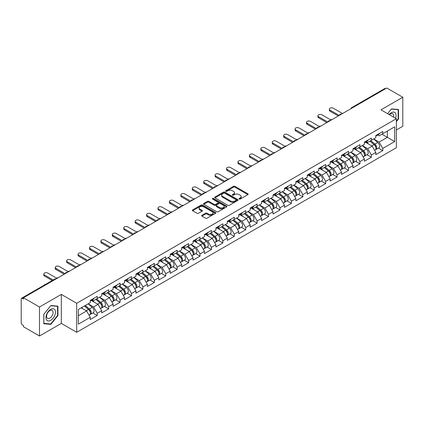 <?xml version="1.0" encoding="UTF-8"?>
<svg xmlns="http://www.w3.org/2000/svg" width="424" height="424" viewBox="0 0 424 424"><rect width="100%" height="100%" fill="white"/><g stroke="black" fill="none" stroke-linecap="round" stroke-linejoin="round"><path stroke-width="0.64" d="M239.221 199.036A0.71 0.408 0 0 0 240.228 199.036L247.86 194.627A1.018 0.588 0 0 0 248.162 194.213A1.018 0.588 0 0 0 247.86 193.794L234.928 186.327A1.018 0.588 0 0 0 233.492 186.327L225.854 190.736A0.71 0.408 0 0 0 225.642 191.028A0.71 0.408 0 0 0 225.854 191.319A0.71 0.408 0 0 0 226.861 191.319L227.847 190.747A3.254 1.876 0 0 1 232.447 190.747L233.523 191.367A3.254 1.876 0 0 1 234.477 192.697A3.254 1.876 0 0 1 233.523 194.022L232.538 194.595A0.71 0.408 0 0 0 232.331 194.886A0.71 0.408 0 0 0 232.538 195.178A0.71 0.408 0 0 0 233.544 195.178L234.53 194.605A3.254 1.876 0 0 1 239.131 194.605L240.207 195.226A3.254 1.876 0 0 1 241.161 196.556A3.254 1.876 0 0 1 240.207 197.886L239.221 198.453A0.71 0.408 0 0 0 239.014 198.745A0.71 0.408 0 0 0 239.221 199.036L239.221 198.453M201.941 215.291A1.018 0.588 0 0 0 201.644 215.705A1.018 0.588 0 0 0 201.941 216.118L205.571 218.217A1.018 0.588 0 0 0 207.007 218.217L215.487 213.32A1.018 0.588 0 0 0 215.784 212.901A1.018 0.588 0 0 0 215.487 212.488L202.55 205.02A1.018 0.588 0 0 0 201.114 205.02L192.634 209.917A1.018 0.588 0 0 0 192.337 210.331A1.018 0.588 0 0 0 192.634 210.744L197.017 213.277A1.018 0.588 0 0 0 198.453 213.277L202.084 211.184A1.018 0.588 0 0 0 202.381 210.765A1.018 0.588 0 0 0 202.084 210.352L199.911 209.096A2.719 1.569 0 0 1 199.116 207.988A2.719 1.569 0 0 1 200.791 206.536A2.719 1.569 0 0 1 203.753 206.875L212.27 211.793A2.719 1.569 0 0 1 213.065 212.901A2.719 1.569 0 0 1 211.391 214.353A2.719 1.569 0 0 1 208.428 214.014L207.007 213.193A1.018 0.588 0 0 0 205.571 213.193L201.941 215.291L201.941 216.118M61.321 294.404L39.506 307.002L23.468 297.743L386.768 88.001L402.8 97.255L380.98 109.853L396.355 118.731L76.696 303.282L61.321 294.404L61.321 323.406L76.696 332.284L76.696 303.282M227.921 205.311A1.018 0.588 0 0 0 229.358 205.311L237.838 200.414A1.018 0.588 0 0 0 238.134 200.001A1.018 0.588 0 0 0 237.838 199.582L224.9 192.114A1.018 0.588 0 0 0 223.464 192.114L214.984 197.012A1.018 0.588 0 0 0 214.687 197.425A1.018 0.588 0 0 0 214.984 197.844L227.921 205.311M212.79 199.19A0.71 0.408 0 0 1 213.511 199.291L213.511 198.443L226.66 206.038A1.018 0.588 0 0 1 226.962 206.451A1.018 0.588 0 0 1 226.66 206.864L218.18 211.762A1.018 0.588 0 0 1 216.744 211.762L203.806 204.294L203.806 203.462A1.018 0.588 0 0 0 203.509 203.88A1.018 0.588 0 0 0 203.806 204.294M203.806 203.462L207.437 201.368A1.018 0.588 0 0 1 208.873 201.368L214.12 204.4A1.018 0.588 0 0 0 215.556 204.4L217.968 203.006A1.018 0.588 0 0 0 218.265 202.593A1.018 0.588 0 0 0 217.968 202.179L212.504 199.026A0.71 0.408 0 0 1 212.297 198.734A0.71 0.408 0 0 1 212.737 198.353A0.71 0.408 0 0 1 213.511 198.443M76.696 332.284L396.355 147.727L396.355 118.731M92.893 312.97L97.234 315.477L97.234 313.283L93.572 306.939L88.155 303.812M97.234 315.477L90.28 319.495L90.28 317.295L78.382 324.164L78.382 309.456L90.28 302.588L90.28 300.388L97.234 296.371L97.234 298.57L101.702 295.989L101.702 293.795L108.655 289.778L108.655 291.977L113.123 289.396L113.123 287.202L120.077 283.184L120.077 285.384L124.545 282.803L124.545 280.603L131.498 276.591L131.498 278.785L135.966 276.209L135.966 274.01L142.92 269.993L142.92 272.192L147.388 269.616L147.388 267.417L154.341 263.399L154.341 265.599L158.809 263.023L158.809 260.824L165.763 256.806L165.763 259.006L170.231 256.425L170.231 254.23L177.184 250.213L177.184 252.413L181.652 249.831L181.652 247.632L188.606 243.62L188.606 245.814L193.074 243.238L193.074 241.039L200.027 237.027L200.027 239.221L204.495 236.645L204.495 234.446L211.449 230.428L211.449 232.628L215.917 230.052L215.917 227.852L222.87 223.835L222.87 226.034L227.338 223.453L227.338 221.259L234.292 217.242L234.292 219.441L238.76 216.86L238.76 214.661L245.713 210.649L245.713 212.843L250.181 210.267L250.181 208.067L257.14 204.055L257.14 206.25L261.603 203.674L261.603 201.474L268.562 197.457L268.562 199.656L273.024 197.081L273.024 194.881L279.983 190.864L279.983 193.063L284.446 190.482L284.446 188.288L291.405 184.27L291.405 186.47L295.867 183.889L295.867 181.689L302.826 177.677L302.826 179.877L307.289 177.296L307.289 175.096L314.248 171.084L314.248 173.278L318.71 170.702L318.71 168.503L325.669 164.486L325.669 166.685L330.132 164.109L330.132 161.91L337.091 157.892L337.091 160.092L341.553 157.511L341.553 155.317L348.512 151.299L348.512 153.499L352.975 150.918L352.975 148.723L359.934 144.706L359.934 146.905L364.396 144.324L364.396 142.125L371.355 138.113L371.355 140.307L375.818 137.731L375.818 135.532L382.777 131.514L382.777 133.714L394.675 126.845L394.675 141.558L382.777 148.427L379.114 142.082L373.698 138.955M378.431 148.114L382.777 150.621L382.777 148.427M382.777 150.621L375.818 154.638L375.818 152.439L371.355 155.02L367.693 148.681L362.276 145.549M367.009 154.707L371.355 157.219L371.355 155.02M371.355 157.219L364.396 161.231L364.396 159.037L359.934 161.613L356.271 155.274L350.855 152.147M355.588 161.306L359.934 163.812L359.934 161.613M359.934 163.812L352.975 167.83L352.975 165.63L348.512 168.206L344.85 161.867L339.433 158.74M344.166 167.899L348.512 170.406L348.512 168.206M348.512 170.406L341.553 174.423L341.553 172.224L337.091 174.799L333.428 168.461L328.012 165.334M332.745 174.492L337.091 176.999L337.091 174.799M337.091 176.999L330.132 181.016L330.132 178.817L325.669 181.398L322.007 175.054L316.59 171.927M321.323 181.085L325.669 183.592L325.669 181.398M325.669 183.592L318.71 187.609L318.71 185.41L314.248 187.991L310.585 181.652L305.169 178.52M309.902 187.678L314.248 190.191L314.248 187.991M314.248 190.191L307.289 194.203L307.289 192.008L302.826 194.584L299.164 188.245L293.747 185.118M298.48 194.277L302.826 196.784L302.826 194.584M302.826 196.784L295.867 200.796L295.867 198.602L291.405 201.177L287.742 194.839L282.326 191.712M287.059 200.87L291.405 203.377L291.405 201.177M291.405 203.377L284.446 207.394L284.446 205.195L279.983 207.771L276.321 201.432L270.904 198.305M275.637 207.463L279.983 209.97L279.983 207.771M279.983 209.97L273.024 213.988L273.024 211.788L268.562 214.369L264.899 208.025L259.483 204.898M264.216 214.056L268.562 216.563L268.562 214.369M268.562 216.563L261.603 220.581L261.603 218.381L257.14 220.962L253.478 214.618L248.061 211.491M252.794 220.65L257.14 223.162L257.14 220.962M257.14 223.162L250.181 227.174L250.181 224.98L245.713 227.556L242.056 221.217L236.634 218.084M241.373 227.248L245.713 229.755L245.713 227.556M245.713 229.755L238.76 233.767L238.76 231.573L234.292 234.149L230.635 227.81L225.213 224.683M229.951 233.841L234.292 236.348L234.292 234.149M234.292 236.348L227.338 240.366L227.338 238.166L222.87 240.742L219.213 234.403L213.791 231.276M218.53 240.435L222.87 242.941L222.87 240.742M222.87 242.941L215.917 246.959L215.917 244.759L211.449 247.34L207.792 240.996L202.37 237.869M207.108 247.028L211.449 249.535L211.449 247.34M211.449 249.535L204.495 253.552L204.495 251.353L200.027 253.934L196.37 247.589L190.948 244.463M195.687 253.621L200.027 256.133L200.027 253.934M200.027 256.133L193.074 260.145L193.074 257.946L188.606 260.527L184.949 254.188L179.527 251.056M184.265 260.219L188.606 262.726L188.606 260.527M188.606 262.726L181.652 266.738L181.652 264.544L177.184 267.12L173.527 260.781L168.105 257.654M172.844 266.813L177.184 269.32L177.184 267.12M177.184 269.32L170.231 273.337L170.231 271.137L165.763 273.713L162.106 267.374L156.684 264.247M161.422 273.406L165.763 275.913L165.763 273.713M165.763 275.913L158.809 279.93L158.809 277.731L154.341 280.312L150.684 273.968L145.262 270.841M150.001 279.999L154.341 282.506L154.341 280.312M154.341 282.506L147.388 286.523L147.388 284.324L142.92 286.905L139.263 280.561L133.841 277.434M138.579 286.592L142.92 289.104L142.92 286.905M142.92 289.104L135.966 293.116L135.966 290.917L131.498 293.498L127.836 287.159L122.419 284.027M127.158 293.191L131.498 295.698L131.498 293.498M131.498 295.698L124.545 299.71L124.545 297.516L120.077 300.091L116.415 293.752L110.998 290.626M115.736 299.784L120.077 302.291L120.077 300.091M120.077 302.291L113.123 306.308L113.123 304.109L108.655 306.685L104.993 300.346L99.576 297.219M104.315 306.377L108.655 308.884L108.655 306.685M108.655 308.884L101.702 312.901L101.702 310.702L97.234 313.283M92.156 299.869L93.572 300.685L97.234 298.57M93.572 306.939L98.039 304.363L91.208 300.415M101.702 310.702L98.039 304.363M103.578 293.27L104.993 294.092L108.655 291.977M104.993 300.346L109.461 297.765L102.629 293.821M113.123 304.109L109.461 297.765M114.999 286.677L116.415 287.493L120.077 285.384M116.415 293.752L120.882 291.171L114.051 287.228M124.545 297.516L120.882 291.171M126.421 280.084L127.836 280.9L131.498 278.785M127.836 287.159L132.304 284.578L125.472 280.635M135.966 290.917L132.304 284.578M137.842 273.491L139.263 274.307L142.92 272.192M139.263 280.561L143.725 277.985L136.894 274.042M147.388 284.324L143.725 277.985M149.264 266.897L150.684 267.714L154.341 265.599M150.684 273.968L155.147 271.392L148.315 267.443M158.809 277.731L155.147 271.392M160.691 260.299L162.106 261.12L165.763 259.006M162.106 267.374L166.568 264.799L159.737 260.85M170.231 271.137L166.568 264.799M172.112 253.706L173.527 254.522L177.184 252.413M173.527 260.781L177.99 258.2L171.158 254.257M181.652 264.544L177.99 258.2M183.534 247.113L184.949 247.929L188.606 245.814M184.949 254.188L189.411 251.607L182.58 247.664M193.074 257.946L189.411 251.607M194.955 240.519L196.37 241.336L200.027 239.221M196.37 247.589L200.833 245.014L194.001 241.071M204.495 251.353L200.833 245.014M206.377 233.926L207.792 234.742L211.449 232.628M207.792 240.996L212.254 238.421L205.423 234.472M215.917 244.759L212.254 238.421M217.798 227.328L219.213 228.149L222.87 226.034M219.213 234.403L223.676 231.827L216.844 227.879M227.338 238.166L223.676 231.827M229.22 220.734L230.635 221.551L234.292 219.441M230.635 227.81L235.097 225.229L228.266 221.286M238.76 231.573L235.097 225.229M240.641 214.141L242.056 214.957L245.713 212.843M242.056 221.217L246.519 218.636L239.687 214.692M250.181 224.98L246.519 218.636M252.063 207.548L253.478 208.364L257.14 206.25M253.478 214.618L257.94 212.042L251.109 208.099M261.603 218.381L257.94 212.042M263.484 200.955L264.899 201.771L268.562 199.656M264.899 208.025L269.362 205.449L262.53 201.501M273.024 211.788L269.362 205.449M274.906 194.362L276.321 195.178L279.983 193.063M276.321 201.432L280.789 198.856L273.952 194.907M284.446 205.195L280.789 198.856M286.327 187.763L287.742 188.585L291.405 186.47M287.742 194.839L292.21 192.258L285.373 188.314M295.867 198.602L292.21 192.258M297.749 181.17L299.164 181.986L302.826 179.877M299.164 188.245L303.632 185.664L296.795 181.721M307.289 192.008L303.632 185.664M309.17 174.577L310.585 175.393L314.248 173.278M310.585 181.652L315.053 179.071L308.216 175.128M318.71 185.41L315.053 179.071M320.592 167.983L322.007 168.8L325.669 166.685M322.007 175.054L326.475 172.478L319.638 168.529M330.132 178.817L326.475 172.478M332.013 161.39L333.428 162.207L337.091 160.092M333.428 168.461L337.896 165.885L331.059 161.936M341.553 172.224L337.896 165.885M343.435 154.792L344.85 155.613L348.512 153.499M344.85 161.867L349.318 159.286L342.481 155.343M352.975 165.63L349.318 159.286M354.856 148.199L356.271 149.015L359.934 146.905M356.271 155.274L360.739 152.693L353.902 148.75M364.396 159.037L360.739 152.693M366.278 141.605L367.693 142.422L371.355 140.307M367.693 148.681L372.161 146.1L365.324 142.157M375.818 152.439L372.161 146.1M385.665 88.632L352.503 107.781M352.031 108.051A1.553 0.896 120 0 1 352.429 107.738A1.553 0.896 60 0 0 351.65 107.664L384.817 88.515A1.553 0.896 60 0 1 385.596 88.59M377.699 135.012L379.114 135.828L382.777 133.714M379.114 142.082L387.351 137.328L387.351 131.074L394.675 126.845M381.934 134.201L394.675 141.558M396.355 129.972L402.8 126.257L402.8 97.255M39.506 307.002L39.506 335.999L23.468 326.745L23.468 325.478L22.297 324.8A1.553 0.896 -120 0 1 21.2 322.897L21.2 298.973A1.553 0.896 -120 0 1 21.523 298.263A1.553 0.896 -120 0 1 22.297 298.337L23.468 299.015L23.468 297.743M39.506 335.999L61.321 323.406M78.382 315.71L86.618 310.956L81.201 307.829M90.28 317.295L86.618 310.956M396.355 121.624L398.518 118.937L398.518 109.519L391.453 108.888L387.605 113.674L391.304 109.095L398.152 109.705L398.152 118.837L396.355 121.068M57.918 306.16L50.854 305.529L43.789 314.317L43.789 323.74L50.854 324.371L57.918 315.583L57.918 306.16M239.507 199.137L240.207 198.729A3.254 1.876 0 0 0 241.161 197.404L241.161 196.556M234.477 192.697L234.477 193.54A3.254 1.876 0 0 1 233.523 194.87L232.818 195.279M247.849 194.632L234.928 187.175A1.018 0.588 0 0 0 233.492 187.175L226.135 191.42M237.822 200.425L224.9 192.962A1.018 0.588 0 0 0 223.464 192.962L214.994 197.849L214.984 197.012M236.041 200.292A0.71 0.408 0 0 0 236.248 200.001A0.71 0.408 0 0 0 236.041 199.709L224.683 193.153A0.71 0.408 0 0 0 223.681 193.153L222.637 193.757A3.254 1.876 0 0 0 221.683 195.082A3.254 1.876 0 0 0 222.637 196.413L230.396 200.891A3.254 1.876 0 0 0 234.997 200.891L236.041 200.292L236.041 201.135A0.71 0.408 0 0 0 236.248 200.844L236.248 200.001M221.683 195.082L221.683 195.93A3.254 1.876 0 0 0 222.637 197.255L222.637 196.413M236.041 201.135L234.997 201.739A3.254 1.876 0 0 1 230.396 201.739L222.637 197.255M203.822 204.304L207.437 202.216L207.437 201.368M218.265 202.593L218.265 203.441A1.018 0.588 0 0 1 217.968 203.854L215.556 205.243A1.018 0.588 0 0 1 214.12 205.243L208.873 202.216A1.018 0.588 0 0 0 207.437 202.216M213.511 199.291L226.649 206.875M219.563 207.543A2.719 1.569 0 0 0 222.526 207.882A2.719 1.569 0 0 0 224.206 206.43A2.719 1.569 0 0 0 223.411 205.322L220.411 203.589A1.018 0.588 0 0 0 218.97 203.589L216.563 204.978A1.018 0.588 0 0 0 216.267 205.391A1.018 0.588 0 0 0 216.563 205.81L219.563 207.543L219.563 208.385A2.719 1.569 0 0 0 222.526 208.725A2.719 1.569 0 0 0 224.206 207.278L224.206 206.43M216.267 205.391L216.267 206.239A1.018 0.588 0 0 0 216.563 206.652L216.563 205.81M219.563 208.385L216.563 206.652M213.065 212.901L213.065 213.749A2.719 1.569 0 0 1 211.391 215.201A2.719 1.569 0 0 1 208.428 214.857L207.007 214.041A1.018 0.588 0 0 0 205.571 214.041L201.951 216.129M199.116 207.988L199.116 208.831A2.719 1.569 0 0 0 199.911 209.944L199.911 209.096M202.068 211.189L199.911 209.944M215.472 213.325L202.55 205.868A1.018 0.588 0 0 0 201.114 205.868L192.644 210.755M398.152 118.725L398.518 118.937M57.553 315.371L57.918 315.583M50.106 323.941L50.854 324.371M332.061 119.579A2.332 1.346 0 0 0 330.476 119.754M374.949 145.257L374.434 144.966M375.606 149.614A3.419 1.972 -120 0 0 376.099 149.46A3.419 1.972 -120 0 0 376.713 147.075A3.419 1.972 -120 0 0 374.938 144.096L370.815 140.62M376.099 149.46L378.918 147.833A3.419 1.972 -120 0 0 379.533 145.448A3.419 1.972 -120 0 0 377.752 142.469L373.634 138.993M370.019 141.081L374.721 145.045A2.072 1.198 60 0 1 375.839 147.594M374.599 150.329L375.224 149.969A3.419 1.972 -120 0 0 375.834 147.578A3.419 1.972 -120 0 0 374.058 144.605L369.935 141.128M368.748 144.128L365.965 141.786M342.544 113.531L333.317 108.205A2.332 1.346 0 0 0 330.778 107.913A2.332 1.346 0 0 0 329.342 109.153A2.332 1.346 0 0 0 330.026 110.108L330.026 111.205A2.332 1.346 180 0 1 329.342 110.256L329.342 109.153M338.299 115.98L330.026 111.205M376.735 135.002A3.419 1.972 60 0 1 376.099 135.934A3.419 1.972 60 0 1 375.818 136.051M379.554 133.375A3.419 1.972 60 0 1 378.918 134.307L376.099 135.934M339.248 115.434L330.026 110.108M395.55 118.264A6.731 3.885 120 0 0 391.304 112.726A6.731 3.885 120 0 0 389.147 114.57M393.536 117.098A4.606 2.661 120 0 0 392.741 113.733A4.606 2.661 120 0 0 390.44 113.961A4.606 2.661 120 0 0 389.428 114.729M397.696 109.445L398.152 109.705M46.587 319.993A6.731 3.885 120 0 0 53.085 318.249A6.731 3.885 120 0 0 54.829 309.737A6.731 3.885 120 0 0 48.325 311.481A6.731 3.885 120 0 0 46.587 319.993M47.016 317.878A4.606 2.661 120 0 0 47.536 318.355A4.606 2.661 120 0 0 51.823 316.203A4.606 2.661 120 0 0 52.661 310.856A4.606 2.661 120 0 0 52.141 310.373A4.606 2.661 120 0 0 47.854 312.525A4.606 2.661 120 0 0 47.016 317.878M50.705 305.736L57.553 306.351L57.553 315.477L50.705 323.994L43.863 323.38L43.863 314.253L50.705 305.736M57.097 306.086L57.553 306.351M320.639 126.177A2.332 1.346 0 0 0 319.055 126.347M363.527 151.856L363.013 151.559M364.184 156.207A3.419 1.972 -120 0 0 364.677 156.053A3.419 1.972 -120 0 0 365.292 153.668A3.419 1.972 -120 0 0 363.511 150.69L359.393 147.213M364.677 156.053L367.497 154.426A3.419 1.972 -120 0 0 368.111 152.041A3.419 1.972 -120 0 0 366.331 149.062L362.213 145.586M358.598 147.674L363.299 151.638A2.072 1.198 60 0 1 364.417 154.188M363.177 156.922L363.803 156.562A3.419 1.972 -120 0 0 364.412 154.177A3.419 1.972 -120 0 0 362.637 151.198L358.513 147.722M357.326 150.727L354.544 148.379M309.218 132.77A2.332 1.346 0 0 0 307.633 132.94M352.106 158.449L351.591 158.152M352.763 162.805A3.419 1.972 -120 0 0 353.256 162.652A3.419 1.972 -120 0 0 353.87 160.261A3.419 1.972 -120 0 0 352.09 157.283L347.971 153.806M353.256 162.652L356.075 161.019A3.419 1.972 -120 0 0 356.69 158.634A3.419 1.972 -120 0 0 354.909 155.656L350.791 152.179M347.176 154.267L351.878 158.232A2.072 1.198 60 0 1 352.996 160.786M351.756 163.516L352.381 163.155A3.419 1.972 -120 0 0 352.991 160.77A3.419 1.972 -120 0 0 351.215 157.792L347.092 154.315M345.904 157.32L343.122 154.972M297.796 139.363A2.332 1.346 0 0 0 296.212 139.533M340.684 165.042L340.17 164.745M341.341 169.399A3.419 1.972 -120 0 0 341.834 169.245A3.419 1.972 -120 0 0 342.449 166.855A3.419 1.972 -120 0 0 340.668 163.881L336.55 160.404M341.834 169.245L344.654 167.618A3.419 1.972 -120 0 0 345.269 165.228A3.419 1.972 -120 0 0 343.488 162.254L339.37 158.777M335.755 160.86L340.456 164.825A2.072 1.198 60 0 1 341.574 167.379M340.334 170.109L340.96 169.748A3.419 1.972 -120 0 0 341.569 167.363A3.419 1.972 -120 0 0 339.794 164.385L335.67 160.908M334.483 163.913L331.701 161.565M286.375 145.957A2.332 1.346 0 0 0 284.79 146.126M329.262 171.635L328.748 171.338M329.92 175.992A3.419 1.972 -120 0 0 330.413 175.838A3.419 1.972 -120 0 0 331.027 173.448A3.419 1.972 -120 0 0 329.247 170.475L325.129 166.998M330.413 175.838L333.232 174.211A3.419 1.972 -120 0 0 333.847 171.821A3.419 1.972 -120 0 0 332.066 168.847L327.948 165.371M324.334 167.453L329.035 171.423A2.072 1.198 60 0 1 330.153 173.972M328.913 176.702L329.538 176.347A3.419 1.972 -120 0 0 330.148 173.957A3.419 1.972 -120 0 0 328.372 170.983L324.249 167.507M323.061 170.506L320.279 168.164M274.953 152.55A2.332 1.346 0 0 0 273.369 152.725M317.841 178.228L317.327 177.932M318.498 182.585A3.419 1.972 -120 0 0 318.991 182.431A3.419 1.972 -120 0 0 319.606 180.046A3.419 1.972 -120 0 0 317.825 177.068L313.707 173.591M318.991 182.431L321.811 180.804A3.419 1.972 -120 0 0 322.426 178.419A3.419 1.972 -120 0 0 320.645 175.441L316.527 171.964M312.912 174.052L317.613 178.016A2.072 1.198 60 0 1 318.731 180.566M317.491 183.301L318.117 182.94A3.419 1.972 -120 0 0 318.726 180.55A3.419 1.972 -120 0 0 316.951 177.577L312.827 174.1M311.64 177.1L308.858 174.757M331.123 120.125L321.896 114.798A2.332 1.346 0 0 0 319.357 114.507A2.332 1.346 0 0 0 317.921 115.752A2.332 1.346 0 0 0 318.604 116.701L318.604 117.798A2.332 1.346 180 0 1 317.921 116.849L317.921 115.752M326.877 122.578L318.604 117.798M365.313 141.595A3.419 1.972 60 0 1 364.677 142.528A3.419 1.972 60 0 1 364.396 142.644M368.133 139.968A3.419 1.972 60 0 1 367.497 140.901L364.677 142.528M327.826 122.027L318.604 116.701M319.701 126.718L310.474 121.391A2.332 1.346 0 0 0 307.935 121.1A2.332 1.346 0 0 0 306.499 122.345A2.332 1.346 0 0 0 307.183 123.294L307.183 124.396A2.332 1.346 180 0 1 306.499 123.442L306.499 122.345M315.456 129.172L307.183 124.396M353.892 148.193A3.419 1.972 60 0 1 353.256 149.121A3.419 1.972 60 0 1 352.975 149.237M356.711 146.566A3.419 1.972 60 0 1 356.075 147.494L353.256 149.121M316.405 128.62L307.183 123.294M308.28 133.311L299.053 127.984A2.332 1.346 0 0 0 296.514 127.693A2.332 1.346 0 0 0 295.078 128.938A2.332 1.346 0 0 0 295.761 129.887L295.761 130.99A2.332 1.346 180 0 1 295.078 130.036L295.078 128.938M304.034 135.765L295.761 130.99M342.47 154.787A3.419 1.972 60 0 1 341.834 155.719A3.419 1.972 60 0 1 341.553 155.831M345.29 153.159A3.419 1.972 60 0 1 344.654 154.087L341.834 155.719M304.983 135.214L295.761 129.887M296.858 139.909L287.631 134.583A2.332 1.346 0 0 0 285.092 134.291A2.332 1.346 0 0 0 283.656 135.532A2.332 1.346 0 0 0 284.34 136.486L284.34 137.583A2.332 1.346 180 0 1 283.656 136.629L283.656 135.532M292.608 142.358L284.34 137.583M331.049 161.38A3.419 1.972 60 0 1 330.413 162.312A3.419 1.972 60 0 1 330.132 162.429M333.868 159.753A3.419 1.972 60 0 1 333.232 160.685L330.413 162.312M293.562 141.807L284.34 136.486M285.437 146.503L276.209 141.176A2.332 1.346 0 0 0 273.671 140.885A2.332 1.346 0 0 0 272.235 142.125A2.332 1.346 0 0 0 272.913 143.079L272.913 144.176A2.332 1.346 180 0 1 272.235 143.227L272.235 142.125M281.186 148.951L272.913 144.176M319.627 167.973A3.419 1.972 60 0 1 318.991 168.906A3.419 1.972 60 0 1 318.71 169.022M322.447 166.346A3.419 1.972 60 0 1 321.811 167.279L318.991 168.906M282.14 148.405L272.913 143.079M263.532 159.148A2.332 1.346 0 0 0 261.947 159.318M306.42 184.827L305.905 184.53M307.077 189.178A3.419 1.972 -120 0 0 307.57 189.024A3.419 1.972 -120 0 0 308.184 186.639A3.419 1.972 -120 0 0 306.404 183.661L302.286 180.184M307.57 189.024L310.389 187.397A3.419 1.972 -120 0 0 311.004 185.012A3.419 1.972 -120 0 0 309.223 182.034L305.105 178.557M301.491 180.645L306.192 184.61A2.072 1.198 60 0 1 307.31 187.159M306.07 189.894L306.69 189.533A3.419 1.972 -120 0 0 307.305 187.148A3.419 1.972 -120 0 0 305.529 184.17L301.406 180.693M300.219 183.698L297.436 181.35M274.015 153.096L264.788 147.769A2.332 1.346 0 0 0 262.249 147.478A2.332 1.346 0 0 0 260.813 148.723A2.332 1.346 0 0 0 261.491 149.672L261.491 150.769A2.332 1.346 180 0 1 260.813 149.82L260.813 148.723M269.765 155.55L261.491 150.769M308.206 174.566A3.419 1.972 60 0 1 307.57 175.499A3.419 1.972 60 0 1 307.289 175.616M311.025 172.939A3.419 1.972 60 0 1 310.389 173.872L307.57 175.499M270.719 154.999L261.491 149.672M252.11 165.742A2.332 1.346 0 0 0 250.526 165.911M294.998 191.42L294.484 191.123M295.65 195.777A3.419 1.972 -120 0 0 296.148 195.623A3.419 1.972 -120 0 0 296.763 193.233A3.419 1.972 -120 0 0 294.982 190.254L290.864 186.777M296.148 195.623L298.968 193.991A3.419 1.972 -120 0 0 299.583 191.606A3.419 1.972 -120 0 0 297.802 188.627L293.684 185.15M290.069 187.238L294.77 191.203A2.072 1.198 60 0 1 295.888 193.757M294.648 196.487L295.268 196.127A3.419 1.972 -120 0 0 295.883 193.742A3.419 1.972 -120 0 0 294.108 190.763L289.984 187.286M288.797 190.291L286.014 187.943M262.594 159.689L253.367 154.363A2.332 1.346 0 0 0 250.828 154.071A2.332 1.346 0 0 0 249.392 155.317A2.332 1.346 0 0 0 250.07 156.265L250.07 157.368A2.332 1.346 180 0 1 249.392 156.414L249.392 155.317M258.343 162.143L250.07 157.368M296.784 181.165A3.419 1.972 60 0 1 296.148 182.092A3.419 1.972 60 0 1 295.867 182.209M299.604 179.538A3.419 1.972 60 0 1 298.968 180.465L296.148 182.092M259.297 161.592L250.07 156.265M240.689 172.335A2.332 1.346 0 0 0 239.104 172.504M283.577 198.013L283.062 197.717M284.228 202.37A3.419 1.972 -120 0 0 284.727 202.216A3.419 1.972 -120 0 0 285.341 199.826A3.419 1.972 -120 0 0 283.561 196.853L279.442 193.376M284.727 202.216L287.546 200.589A3.419 1.972 -120 0 0 288.161 198.199A3.419 1.972 -120 0 0 286.38 195.226L282.262 191.749M278.648 193.832L283.349 197.796A2.072 1.198 60 0 1 284.467 200.351M283.227 203.08L283.847 202.72A3.419 1.972 -120 0 0 284.462 200.335A3.419 1.972 -120 0 0 282.686 197.356L278.563 193.879M277.376 196.884L274.593 194.537M251.172 166.282L241.945 160.956A2.332 1.346 0 0 0 239.406 160.664A2.332 1.346 0 0 0 237.97 161.91A2.332 1.346 0 0 0 238.648 162.858L238.648 163.961A2.332 1.346 180 0 1 237.97 163.007L237.97 161.91M246.922 168.736L238.648 163.961M285.363 187.758A3.419 1.972 60 0 1 284.727 188.685A3.419 1.972 60 0 1 284.446 188.802M288.182 186.131A3.419 1.972 60 0 1 287.546 187.058L284.727 188.685M247.876 168.185L238.648 162.858M229.267 178.928A2.332 1.346 0 0 0 227.683 179.098M272.155 204.607L271.641 204.31M272.807 208.963A3.419 1.972 -120 0 0 273.305 208.809A3.419 1.972 -120 0 0 273.92 206.419A3.419 1.972 -120 0 0 272.139 203.446L268.021 199.969M273.305 208.809L276.125 207.182A3.419 1.972 -120 0 0 276.74 204.792A3.419 1.972 -120 0 0 274.959 201.819L270.841 198.342M267.226 200.425L271.927 204.394A2.072 1.198 60 0 1 273.045 206.944M271.805 209.673L272.425 209.318A3.419 1.972 -120 0 0 273.04 206.928A3.419 1.972 -120 0 0 271.265 203.955L267.141 200.478M265.954 203.478L263.172 201.135M239.751 172.881L230.524 167.554A2.332 1.346 0 0 0 227.985 167.263A2.332 1.346 0 0 0 226.549 168.503A2.332 1.346 0 0 0 227.227 169.457L227.227 170.554A2.332 1.346 180 0 1 226.549 169.6L226.549 168.503M235.5 175.329L227.227 170.554M273.941 194.351A3.419 1.972 60 0 1 273.305 195.284A3.419 1.972 60 0 1 273.024 195.4M276.761 192.724A3.419 1.972 60 0 1 276.125 193.657L273.305 195.284M236.454 174.778L227.227 169.457M217.846 185.521A2.332 1.346 0 0 0 216.261 185.696M260.733 211.2L260.219 210.903M261.385 215.556A3.419 1.972 -120 0 0 261.884 215.403A3.419 1.972 -120 0 0 262.498 213.018A3.419 1.972 -120 0 0 260.718 210.039L256.599 206.562M261.884 215.403L264.703 213.776A3.419 1.972 -120 0 0 265.318 211.391A3.419 1.972 -120 0 0 263.537 208.412L259.419 204.935M255.804 207.023L260.506 210.988A2.072 1.198 60 0 1 261.624 213.537M260.384 216.272L261.004 215.911A3.419 1.972 -120 0 0 261.619 213.521A3.419 1.972 -120 0 0 259.838 210.548L255.72 207.071M254.532 210.071L251.75 207.728M228.329 179.474L219.102 174.147A2.332 1.346 0 0 0 216.563 173.856A2.332 1.346 0 0 0 215.127 175.096A2.332 1.346 0 0 0 215.805 176.05L215.805 177.147A2.332 1.346 180 0 1 215.127 176.198L215.127 175.096M224.079 181.923L215.805 177.147M262.52 200.944A3.419 1.972 60 0 1 261.884 201.877A3.419 1.972 60 0 1 261.603 201.994M265.339 199.317A3.419 1.972 60 0 1 264.703 200.25L261.884 201.877M225.033 181.377L215.805 176.05M206.424 192.12A2.332 1.346 0 0 0 204.84 192.289M249.312 217.793L248.798 217.501M249.964 222.149A3.419 1.972 -120 0 0 250.462 221.996A3.419 1.972 -120 0 0 251.077 219.611A3.419 1.972 -120 0 0 249.296 216.632L245.178 213.155M250.462 221.996L253.282 220.369A3.419 1.972 -120 0 0 253.897 217.984A3.419 1.972 -120 0 0 252.116 215.005L247.998 211.528M244.383 213.617L249.084 217.581A2.072 1.198 60 0 1 250.202 220.13M248.962 222.865L249.582 222.505A3.419 1.972 -120 0 0 250.197 220.12A3.419 1.972 -120 0 0 248.416 217.141L244.298 213.664M243.111 216.669L240.329 214.321M216.908 186.067L207.681 180.741A2.332 1.346 0 0 0 205.142 180.449A2.332 1.346 0 0 0 203.706 181.689A2.332 1.346 0 0 0 204.384 182.643L204.384 183.74A2.332 1.346 180 0 1 203.706 182.792L203.706 181.689M212.657 188.521L204.384 183.74M251.098 207.537A3.419 1.972 60 0 1 250.462 208.47A3.419 1.972 60 0 1 250.181 208.587M253.918 205.91A3.419 1.972 60 0 1 253.282 206.843L250.462 208.47M213.611 187.97L204.384 182.643M195.003 198.713A2.332 1.346 0 0 0 193.418 198.883M237.891 224.391L237.376 224.095M238.542 228.748A3.419 1.972 -120 0 0 239.041 228.589A3.419 1.972 -120 0 0 239.655 226.204A3.419 1.972 -120 0 0 237.875 223.225L233.757 219.749M239.041 228.589L241.86 226.962A3.419 1.972 -120 0 0 242.475 224.577A3.419 1.972 -120 0 0 240.694 221.598L236.576 218.122M232.962 220.21L237.663 224.174A2.072 1.198 60 0 1 238.781 226.729M237.541 229.458L238.161 229.098A3.419 1.972 -120 0 0 238.776 226.713A3.419 1.972 -120 0 0 236.995 223.734L232.877 220.257M231.69 223.263L228.907 220.915M205.486 192.66L196.259 187.334A2.332 1.346 0 0 0 193.72 187.042A2.332 1.346 0 0 0 192.284 188.288A2.332 1.346 0 0 0 192.962 189.237L192.962 190.334A2.332 1.346 180 0 1 192.284 189.385L192.284 188.288M201.236 195.114L192.962 190.334M239.677 214.136A3.419 1.972 60 0 1 239.041 215.063A3.419 1.972 60 0 1 238.76 215.18M242.496 212.509A3.419 1.972 60 0 1 241.86 213.436L239.041 215.063M202.19 194.563L192.962 189.237M183.581 205.306A2.332 1.346 0 0 0 181.997 205.476M226.469 230.985L225.955 230.688M227.121 235.341A3.419 1.972 -120 0 0 227.619 235.188A3.419 1.972 -120 0 0 228.234 232.797A3.419 1.972 -120 0 0 226.453 229.824L222.335 226.347M227.619 235.188L230.439 233.56A3.419 1.972 -120 0 0 231.054 231.17A3.419 1.972 -120 0 0 229.273 228.197L225.155 224.72M221.54 226.803L226.241 230.767A2.072 1.198 60 0 1 227.359 233.322M226.119 236.051L226.739 235.691A3.419 1.972 -120 0 0 227.354 233.306A3.419 1.972 -120 0 0 225.573 230.327L221.455 226.851M220.268 229.856L217.486 227.508M194.059 199.254L184.838 193.927A2.332 1.346 0 0 0 182.299 193.636A2.332 1.346 0 0 0 180.863 194.881A2.332 1.346 0 0 0 181.541 195.83L181.541 196.932A2.332 1.346 180 0 1 180.863 195.978L180.863 194.881M189.814 201.707L181.541 196.932M228.255 220.729A3.419 1.972 60 0 1 227.619 221.657A3.419 1.972 60 0 1 227.338 221.773M231.075 219.102A3.419 1.972 60 0 1 230.439 220.03L227.619 221.657M190.768 201.156L181.541 195.83M172.16 211.899A2.332 1.346 0 0 0 170.575 212.069M215.048 237.578L214.533 237.281M215.699 241.934A3.419 1.972 -120 0 0 216.198 241.781A3.419 1.972 -120 0 0 216.812 239.39A3.419 1.972 -120 0 0 215.032 236.417L210.913 232.94M216.198 241.781L219.017 240.154A3.419 1.972 -120 0 0 219.632 237.763A3.419 1.972 -120 0 0 217.851 234.79L213.733 231.313M210.119 233.396L214.82 237.366A2.072 1.198 60 0 1 215.938 239.915M214.698 242.645L215.318 242.29A3.419 1.972 -120 0 0 215.933 239.899A3.419 1.972 -120 0 0 214.152 236.921L210.034 233.449M208.847 236.449L206.064 234.106M182.638 205.852L173.416 200.526A2.332 1.346 0 0 0 170.877 200.234A2.332 1.346 0 0 0 169.436 201.474A2.332 1.346 0 0 0 170.119 202.428L170.119 203.525A2.332 1.346 180 0 1 169.436 202.571L169.436 201.474M178.393 208.301L170.119 203.525M216.834 227.322A3.419 1.972 60 0 1 216.198 228.255A3.419 1.972 60 0 1 215.917 228.366M219.653 225.695A3.419 1.972 60 0 1 219.017 226.628L216.198 228.255M179.347 207.749L170.119 202.428M160.738 218.493A2.332 1.346 0 0 0 159.154 218.667M203.626 244.171L203.112 243.874M204.278 248.528A3.419 1.972 -120 0 0 204.776 248.374A3.419 1.972 -120 0 0 205.391 245.989A3.419 1.972 -120 0 0 203.61 243.01L199.492 239.534M204.776 248.374L207.596 246.747A3.419 1.972 -120 0 0 208.211 244.362A3.419 1.972 -120 0 0 206.43 241.383L202.306 237.906M198.697 239.989L203.398 243.959A2.072 1.198 60 0 1 204.516 246.508M203.276 249.243L203.896 248.883A3.419 1.972 -120 0 0 204.511 246.492A3.419 1.972 -120 0 0 202.73 243.519L198.612 240.042M197.425 243.042L194.643 240.7M171.217 212.445L161.994 207.119A2.332 1.346 0 0 0 159.456 206.827A2.332 1.346 0 0 0 158.014 208.067A2.332 1.346 0 0 0 158.698 209.021L158.698 210.119A2.332 1.346 180 0 1 158.014 209.17L158.014 208.067M166.971 214.894L158.698 210.119M205.412 233.916A3.419 1.972 60 0 1 204.776 234.848A3.419 1.972 60 0 1 204.495 234.965M208.232 232.288A3.419 1.972 60 0 1 207.596 233.221L204.776 234.848M167.925 214.348L158.698 209.021M149.317 225.091A2.332 1.346 0 0 0 147.732 225.261M192.204 250.764L191.69 250.473M192.856 255.121A3.419 1.972 -120 0 0 193.355 254.967A3.419 1.972 -120 0 0 193.969 252.582A3.419 1.972 -120 0 0 192.189 249.603L188.071 246.127M193.355 254.967L196.174 253.34A3.419 1.972 -120 0 0 196.789 250.955A3.419 1.972 -120 0 0 195.008 247.976L190.885 244.5M187.276 246.588L191.977 250.552A2.072 1.198 60 0 1 193.095 253.102M191.855 255.836L192.475 255.476A3.419 1.972 -120 0 0 193.09 253.086A3.419 1.972 -120 0 0 191.309 250.112L187.191 246.636M186.004 249.641L183.221 247.293M159.795 219.038L150.573 213.712A2.332 1.346 0 0 0 148.034 213.42A2.332 1.346 0 0 0 146.593 214.661A2.332 1.346 0 0 0 147.276 215.615L147.276 216.712A2.332 1.346 180 0 1 146.593 215.763L146.593 214.661M155.55 221.487L147.276 216.712M193.991 240.509A3.419 1.972 60 0 1 193.355 241.442A3.419 1.972 60 0 1 193.074 241.558M196.81 238.882A3.419 1.972 60 0 1 196.174 239.814L193.355 241.442M156.504 220.941L147.276 215.615M137.895 231.684A2.332 1.346 0 0 0 136.311 231.854M180.783 257.363L180.269 257.066M181.435 261.719A3.419 1.972 -120 0 0 181.933 261.56A3.419 1.972 -120 0 0 182.548 259.175A3.419 1.972 -120 0 0 180.767 256.197L176.649 252.72M181.933 261.56L184.753 259.933A3.419 1.972 -120 0 0 185.368 257.548A3.419 1.972 -120 0 0 183.587 254.57L179.463 251.093M175.854 253.181L180.555 257.145A2.072 1.198 60 0 1 181.673 259.7M180.433 262.43L181.053 262.069A3.419 1.972 -120 0 0 181.668 259.684A3.419 1.972 -120 0 0 179.887 256.706L175.769 253.229M174.582 256.234L171.799 253.886M148.374 225.632L139.152 220.305A2.332 1.346 0 0 0 136.613 220.014A2.332 1.346 0 0 0 135.171 221.259A2.332 1.346 0 0 0 135.855 222.208L135.855 223.305A2.332 1.346 180 0 1 135.171 222.356L135.171 221.259M144.128 228.086L135.855 223.305M182.569 247.107A3.419 1.972 60 0 1 181.933 248.035A3.419 1.972 60 0 1 181.652 248.151M185.389 245.475A3.419 1.972 60 0 1 184.753 246.408L181.933 248.035M145.082 227.534L135.855 222.208M126.474 238.277A2.332 1.346 0 0 0 124.889 238.447M169.362 263.956L168.847 263.659M170.013 268.312A3.419 1.972 -120 0 0 170.512 268.159A3.419 1.972 -120 0 0 171.126 265.769A3.419 1.972 -120 0 0 169.346 262.795L165.228 259.318M170.512 268.159L173.331 266.532A3.419 1.972 -120 0 0 173.946 264.141A3.419 1.972 -120 0 0 172.165 261.163L168.042 257.691M164.433 259.774L169.134 263.739A2.072 1.198 60 0 1 170.252 266.293M169.012 269.023L169.632 268.662A3.419 1.972 -120 0 0 170.247 266.277A3.419 1.972 -120 0 0 168.466 263.299L164.348 259.822M163.161 262.827L160.378 260.479M136.952 232.225L127.73 226.898A2.332 1.346 0 0 0 125.191 226.607A2.332 1.346 0 0 0 123.75 227.852A2.332 1.346 0 0 0 124.433 228.801L124.433 229.903A2.332 1.346 180 0 1 123.75 228.949L123.75 227.852M132.707 234.679L124.433 229.903M171.148 253.7A3.419 1.972 60 0 1 170.512 254.628A3.419 1.972 60 0 1 170.231 254.744M173.967 252.073A3.419 1.972 60 0 1 173.331 253.001L170.512 254.628M133.661 234.127L124.433 228.801M115.052 244.871A2.332 1.346 0 0 0 113.468 245.04M157.94 270.549L157.426 270.252M158.592 274.906A3.419 1.972 -120 0 0 159.09 274.752A3.419 1.972 -120 0 0 159.705 272.362A3.419 1.972 -120 0 0 157.924 269.388L153.806 265.912M159.09 274.752L161.91 273.125A3.419 1.972 -120 0 0 162.524 270.735A3.419 1.972 -120 0 0 160.744 267.761L156.62 264.284M153.011 266.367L157.712 270.332A2.072 1.198 60 0 1 158.83 272.886M157.59 275.616L158.21 275.261A3.419 1.972 -120 0 0 158.825 272.871A3.419 1.972 -120 0 0 157.044 269.892L152.926 266.415M151.739 269.42L148.957 267.072M125.531 238.818L116.308 233.497A2.332 1.346 0 0 0 113.77 233.205A2.332 1.346 0 0 0 112.328 234.446A2.332 1.346 0 0 0 113.012 235.394L113.012 236.497A2.332 1.346 180 0 1 112.328 235.543L112.328 234.446M121.285 241.272L113.012 236.497M159.726 260.294A3.419 1.972 60 0 1 159.09 261.226A3.419 1.972 60 0 1 158.809 261.338M162.546 258.667A3.419 1.972 60 0 1 161.91 259.599L159.09 261.226M122.239 240.721L113.012 235.394M103.631 251.464A2.332 1.346 0 0 0 102.046 251.639M146.518 277.142L146.004 276.846M147.17 281.499A3.419 1.972 -120 0 0 147.669 281.345A3.419 1.972 -120 0 0 148.283 278.96A3.419 1.972 -120 0 0 146.503 275.982L142.379 272.505M147.669 281.345L150.488 279.718A3.419 1.972 -120 0 0 151.103 277.328A3.419 1.972 -120 0 0 149.322 274.355L145.199 270.878M141.589 272.961L146.291 276.93A2.072 1.198 60 0 1 147.409 279.48M146.169 282.214L146.789 281.854A3.419 1.972 -120 0 0 147.404 279.464A3.419 1.972 -120 0 0 145.623 276.49L141.505 273.014M140.317 276.013L137.535 273.671M114.109 245.417L104.887 240.09A2.332 1.346 0 0 0 102.348 239.799A2.332 1.346 0 0 0 100.907 241.039A2.332 1.346 0 0 0 101.59 241.993L101.59 243.09A2.332 1.346 180 0 1 100.907 242.141L100.907 241.039M109.864 247.865L101.59 243.09M148.305 266.887A3.419 1.972 60 0 1 147.669 267.82A3.419 1.972 60 0 1 147.388 267.936M151.124 265.26A3.419 1.972 60 0 1 150.488 266.192L147.669 267.82M110.818 247.319L101.59 241.993M92.209 258.062A2.332 1.346 0 0 0 90.619 258.232M135.092 283.736L134.583 283.444M135.749 288.092A3.419 1.972 -120 0 0 136.247 287.938A3.419 1.972 -120 0 0 136.862 285.553A3.419 1.972 -120 0 0 135.081 282.575L130.958 279.098M136.247 287.938L139.067 286.311A3.419 1.972 -120 0 0 139.681 283.926A3.419 1.972 -120 0 0 137.901 280.948L133.777 277.471M130.168 279.559L134.869 283.524A2.072 1.198 60 0 1 135.987 286.073M134.747 288.808L135.367 288.447A3.419 1.972 -120 0 0 135.982 286.057A3.419 1.972 -120 0 0 134.201 283.084L130.083 279.607M128.896 282.612L126.114 280.264M102.688 252.01L93.466 246.683A2.332 1.346 0 0 0 90.927 246.392A2.332 1.346 0 0 0 89.485 247.632A2.332 1.346 0 0 0 90.169 248.586L90.169 249.683A2.332 1.346 180 0 1 89.485 248.734L89.485 247.632M98.442 254.458L90.169 249.683M136.883 273.48A3.419 1.972 60 0 1 136.247 274.413A3.419 1.972 60 0 1 135.966 274.529M139.703 271.853A3.419 1.972 60 0 1 139.067 272.786L136.247 274.413M99.396 253.912L90.169 248.586M80.788 264.656A2.332 1.346 0 0 0 79.198 264.825M123.67 290.334L123.161 290.037M124.327 294.685A3.419 1.972 -120 0 0 124.826 294.532A3.419 1.972 -120 0 0 125.44 292.147A3.419 1.972 -120 0 0 123.66 289.168L119.536 285.691M124.826 294.532L127.645 292.904A3.419 1.972 -120 0 0 128.26 290.519A3.419 1.972 -120 0 0 126.479 287.541L122.356 284.064M118.747 286.152L123.448 290.117A2.072 1.198 60 0 1 124.566 292.666M123.326 295.401L123.946 295.04A3.419 1.972 -120 0 0 124.561 292.655A3.419 1.972 -120 0 0 122.78 289.677L118.662 286.2M117.469 289.205L114.692 286.857M91.266 258.603L82.044 253.276A2.332 1.346 0 0 0 79.505 252.985A2.332 1.346 0 0 0 78.064 254.23A2.332 1.346 0 0 0 78.747 255.179L78.747 256.276A2.332 1.346 180 0 1 78.064 255.328L78.064 254.23M87.021 261.057L78.747 256.276M125.462 280.079A3.419 1.972 60 0 1 124.826 281.006A3.419 1.972 60 0 1 124.545 281.123M128.281 278.446A3.419 1.972 60 0 1 127.645 279.379L124.826 281.006M87.975 260.506L78.747 255.179M69.366 271.249A2.332 1.346 0 0 0 67.776 271.418M112.249 296.927L111.74 296.63M112.906 301.284A3.419 1.972 -120 0 0 113.404 301.13A3.419 1.972 -120 0 0 114.019 298.74A3.419 1.972 -120 0 0 112.238 295.767L108.115 292.29M113.404 301.13L116.224 299.503A3.419 1.972 -120 0 0 116.833 297.113A3.419 1.972 -120 0 0 115.058 294.134L110.934 290.657M107.325 292.746L112.026 296.71A2.072 1.198 60 0 1 113.139 299.264M111.904 301.994L112.524 301.634A3.419 1.972 -120 0 0 113.139 299.249A3.419 1.972 -120 0 0 111.358 296.27L107.24 292.793M106.048 295.798L103.27 293.45M79.845 265.196L70.623 259.87A2.332 1.346 0 0 0 68.084 259.578A2.332 1.346 0 0 0 66.642 260.824A2.332 1.346 0 0 0 67.326 261.772L67.326 262.875A2.332 1.346 180 0 1 66.642 261.921L66.642 260.824M75.599 267.65L67.326 262.875M114.04 286.672A3.419 1.972 60 0 1 113.404 287.599A3.419 1.972 60 0 1 113.123 287.716M116.86 285.045A3.419 1.972 60 0 1 116.224 285.972L113.404 287.599M76.553 267.099L67.326 261.772M57.945 277.842A2.332 1.346 0 0 0 56.355 278.012M100.827 303.52L100.318 303.224M101.484 307.877A3.419 1.972 -120 0 0 101.983 307.723A3.419 1.972 -120 0 0 102.597 305.333A3.419 1.972 -120 0 0 100.817 302.36L96.693 298.883M101.983 307.723L104.802 306.096A3.419 1.972 -120 0 0 105.412 303.706A3.419 1.972 -120 0 0 103.636 300.733L99.513 297.256M95.903 299.339L100.605 303.303A2.072 1.198 60 0 1 101.718 305.858M100.483 308.587L101.103 308.232A3.419 1.972 -120 0 0 101.718 305.842A3.419 1.972 -120 0 0 99.937 302.863L95.819 299.386M94.626 302.392L91.849 300.044M68.423 271.789L59.201 266.468A2.332 1.346 0 0 0 56.662 266.177A2.332 1.346 0 0 0 55.221 267.417A2.332 1.346 0 0 0 55.904 268.365L55.904 269.468A2.332 1.346 180 0 1 55.221 268.514L55.221 267.417M64.178 274.243L55.904 269.468M102.619 293.265A3.419 1.972 60 0 1 101.983 294.198A3.419 1.972 60 0 1 101.702 294.309M105.438 291.638A3.419 1.972 60 0 1 104.802 292.571L101.983 294.198M65.132 273.692L55.904 268.365M45.373 284.488A2.332 1.346 0 0 0 43.926 285.326M89.406 310.114L88.897 309.817M90.063 314.47A3.419 1.972 -120 0 0 90.561 314.317A3.419 1.972 -120 0 0 91.176 311.931A3.419 1.972 -120 0 0 89.395 308.953L85.272 305.476M90.561 314.317L93.381 312.689A3.419 1.972 -120 0 0 93.99 310.299A3.419 1.972 -120 0 0 92.215 307.326L88.091 303.849M84.482 305.932L89.178 309.902A2.072 1.198 60 0 1 90.296 312.451M89.061 315.18L89.681 314.825A3.419 1.972 -120 0 0 90.296 312.435A3.419 1.972 -120 0 0 88.515 309.462L84.397 305.985M83.205 308.985L81.578 307.612M57.002 278.388L47.78 273.061A2.332 1.346 0 0 0 45.241 272.77A2.332 1.346 0 0 0 43.799 274.01A2.332 1.346 0 0 0 44.483 274.964L44.483 276.061A2.332 1.346 180 0 1 43.799 275.112L43.799 274.01M52.226 280.534L44.483 276.061M91.197 299.858A3.419 1.972 60 0 1 90.561 300.791A3.419 1.972 60 0 1 90.28 300.908M94.017 298.231A3.419 1.972 60 0 1 93.381 299.164L90.561 300.791M53.18 279.983L44.483 274.964M55.539 279.231L22.297 298.337M55.857 279.045A1.553 0.896 -60 0 0 55.465 279.188A1.553 0.896 -120 0 0 54.691 279.114L21.523 298.263M340.61 114.644A1.553 0.896 120 0 1 341.007 114.332A1.553 0.896 -60 0 1 341.399 114.189M329.188 121.238A1.553 0.896 120 0 1 329.586 120.93A1.553 0.896 -60 0 1 329.978 120.787M317.767 127.836A1.553 0.896 120 0 1 318.164 127.523A1.553 0.896 -60 0 1 318.556 127.38M306.345 134.429A1.553 0.896 120 0 1 306.743 134.117A1.553 0.896 -60 0 1 307.135 133.973M294.924 141.022A1.553 0.896 120 0 1 295.321 140.71A1.553 0.896 -60 0 1 295.714 140.567M283.502 147.616A1.553 0.896 120 0 1 283.9 147.303A1.553 0.896 -60 0 1 284.292 147.16M272.081 154.209A1.553 0.896 120 0 1 272.478 153.901A1.553 0.896 -60 0 1 272.871 153.758M260.659 160.807A1.553 0.896 120 0 1 261.057 160.495A1.553 0.896 -60 0 1 261.449 160.352M249.238 167.401A1.553 0.896 120 0 1 249.635 167.088A1.553 0.896 -60 0 1 250.028 166.945M237.816 173.994A1.553 0.896 120 0 1 238.214 173.681A1.553 0.896 -60 0 1 238.606 173.538M226.395 180.587A1.553 0.896 120 0 1 226.787 180.274A1.553 0.896 -60 0 1 227.184 180.131M214.973 187.18A1.553 0.896 120 0 1 215.366 186.867A1.553 0.896 -60 0 1 215.763 186.724M203.552 193.779A1.553 0.896 120 0 1 203.944 193.466A1.553 0.896 -60 0 1 204.342 193.323M192.13 200.372A1.553 0.896 120 0 1 192.523 200.059A1.553 0.896 -60 0 1 192.92 199.916M180.709 206.965A1.553 0.896 120 0 1 181.101 206.652A1.553 0.896 -60 0 1 181.499 206.509M169.287 213.558A1.553 0.896 120 0 1 169.679 213.246A1.553 0.896 -60 0 1 170.077 213.102M157.866 220.151A1.553 0.896 120 0 1 158.258 219.839A1.553 0.896 -60 0 1 158.656 219.696M146.444 226.75A1.553 0.896 120 0 1 146.837 226.437A1.553 0.896 -60 0 1 147.234 226.294M135.023 233.343A1.553 0.896 120 0 1 135.415 233.03A1.553 0.896 -60 0 1 135.812 232.887M123.601 239.936A1.553 0.896 120 0 1 123.993 239.624A1.553 0.896 -60 0 1 124.391 239.481M112.18 246.53A1.553 0.896 120 0 1 112.572 246.217A1.553 0.896 -60 0 1 112.97 246.074M100.758 253.123A1.553 0.896 120 0 1 101.151 252.81A1.553 0.896 -60 0 1 101.548 252.667M89.337 259.716A1.553 0.896 120 0 1 89.729 259.409A1.553 0.896 -60 0 1 90.127 259.265M77.915 266.314A1.553 0.896 120 0 1 78.308 266.002A1.553 0.896 -60 0 1 78.705 265.859M66.494 272.908A1.553 0.896 120 0 1 66.886 272.595A1.553 0.896 -60 0 1 67.278 272.452M240.207 198.729L240.207 197.886M232.538 195.178L232.538 194.595M233.523 194.87L233.523 194.022M225.854 191.319L225.854 190.736M233.492 187.175L233.492 186.327M234.928 187.175L234.928 186.327M247.86 194.627L247.86 193.794M223.464 192.962L223.464 192.114M224.9 192.962L224.9 192.114M237.838 200.414L237.838 199.582M230.396 201.739L230.396 200.891M234.997 201.739L234.997 200.891M208.873 202.216L208.873 201.368M214.12 205.243L214.12 204.4M215.556 205.243L215.556 204.4M217.968 203.854L217.968 203.006M226.66 206.864L226.66 206.038M205.571 214.041L205.571 213.193M207.007 214.041L207.007 213.193M208.428 214.857L208.428 214.014M202.084 211.184L202.084 210.352M192.634 210.744L192.634 209.917M201.114 205.868L201.114 205.02M202.55 205.868L202.55 205.02M215.487 213.32L215.487 212.488M374.938 144.096L377.752 142.469M371.811 145.898L374.058 144.605M363.511 150.69L366.331 149.062M360.389 152.492L362.637 151.198M352.09 157.283L354.909 155.656M348.968 159.09L351.215 157.792M340.668 163.881L343.488 162.254M337.546 165.683L339.794 164.385M329.247 170.475L332.066 168.847M326.125 172.277L328.372 170.983M317.825 177.068L320.645 175.441M314.703 178.87L316.951 177.577M306.404 183.661L309.223 182.034M303.282 185.463L305.529 184.17M294.982 190.254L297.802 188.627M291.86 192.061L294.108 190.763M283.561 196.853L286.38 195.226M280.439 198.655L282.686 197.356M272.139 203.446L274.959 201.819M269.017 205.248L271.265 203.955M260.718 210.039L263.537 208.412M257.596 211.841L259.838 210.548M249.296 216.632L252.116 215.005M246.174 218.434L248.416 217.141M237.875 223.225L240.694 221.598M234.753 225.033L236.995 223.734M226.453 229.824L229.273 228.197M223.331 231.626L225.573 230.327M215.032 236.417L217.851 234.79M211.91 238.219L214.152 236.921M203.61 243.01L206.43 241.383M200.488 244.812L202.73 243.519M192.189 249.603L195.008 247.976M189.067 251.406L191.309 250.112M180.767 256.197L183.587 254.57M177.645 258.004L179.887 256.706M169.346 262.795L172.165 261.163M166.224 264.597L168.466 263.299M157.924 269.388L160.744 267.761M154.802 271.19L157.044 269.892M146.503 275.982L149.322 274.355M143.381 277.784L145.623 276.49M135.081 282.575L137.901 280.948M131.959 284.377L134.201 283.084M123.66 289.168L126.479 287.541M120.538 290.975L122.78 289.677M112.238 295.767L115.058 294.134M109.116 297.569L111.358 296.27M100.817 302.36L103.636 300.733M97.695 304.162L99.937 302.863M89.395 308.953L92.215 307.326M86.273 310.755L88.515 309.462M351.65 107.664A1.553 1.553 0 0 0 350.902 108.703M341.506 114.13A1.553 1.553 0 0 0 339.481 115.296M330.084 120.723A1.553 1.553 0 0 0 328.059 121.889M318.663 127.317A1.553 1.553 0 0 0 316.638 128.488M307.241 133.915A1.553 1.553 0 0 0 305.216 135.081M295.82 140.508A1.553 1.553 0 0 0 293.795 141.674M284.398 147.102A1.553 1.553 0 0 0 282.373 148.268M272.976 153.695A1.553 1.553 0 0 0 270.952 154.861M261.555 160.288A1.553 1.553 0 0 0 259.53 161.459M250.128 166.886A1.553 1.553 0 0 0 248.109 168.052M238.707 173.48A1.553 1.553 0 0 0 236.687 174.646M227.285 180.073A1.553 1.553 0 0 0 225.266 181.239M215.864 186.666A1.553 1.553 0 0 0 213.844 187.832M204.442 193.259A1.553 1.553 0 0 0 202.423 194.431M193.021 199.858A1.553 1.553 0 0 0 191.001 201.024M181.599 206.451A1.553 1.553 0 0 0 179.58 207.617M170.178 213.044A1.553 1.553 0 0 0 168.158 214.21M158.756 219.637A1.553 1.553 0 0 0 156.737 220.803M147.335 226.231A1.553 1.553 0 0 0 145.315 227.397M135.913 232.829A1.553 1.553 0 0 0 133.894 233.995M124.492 239.422A1.553 1.553 0 0 0 122.472 240.588M113.07 246.015A1.553 1.553 0 0 0 111.051 247.181M101.649 252.609A1.553 1.553 0 0 0 99.629 253.775M90.227 259.202A1.553 1.553 0 0 0 88.208 260.368M78.806 265.795A1.553 1.553 0 0 0 76.786 266.966M67.384 272.394A1.553 1.553 0 0 0 65.365 273.56M55.963 278.987A1.553 1.553 0 0 0 54.691 279.114"/></g></svg>
